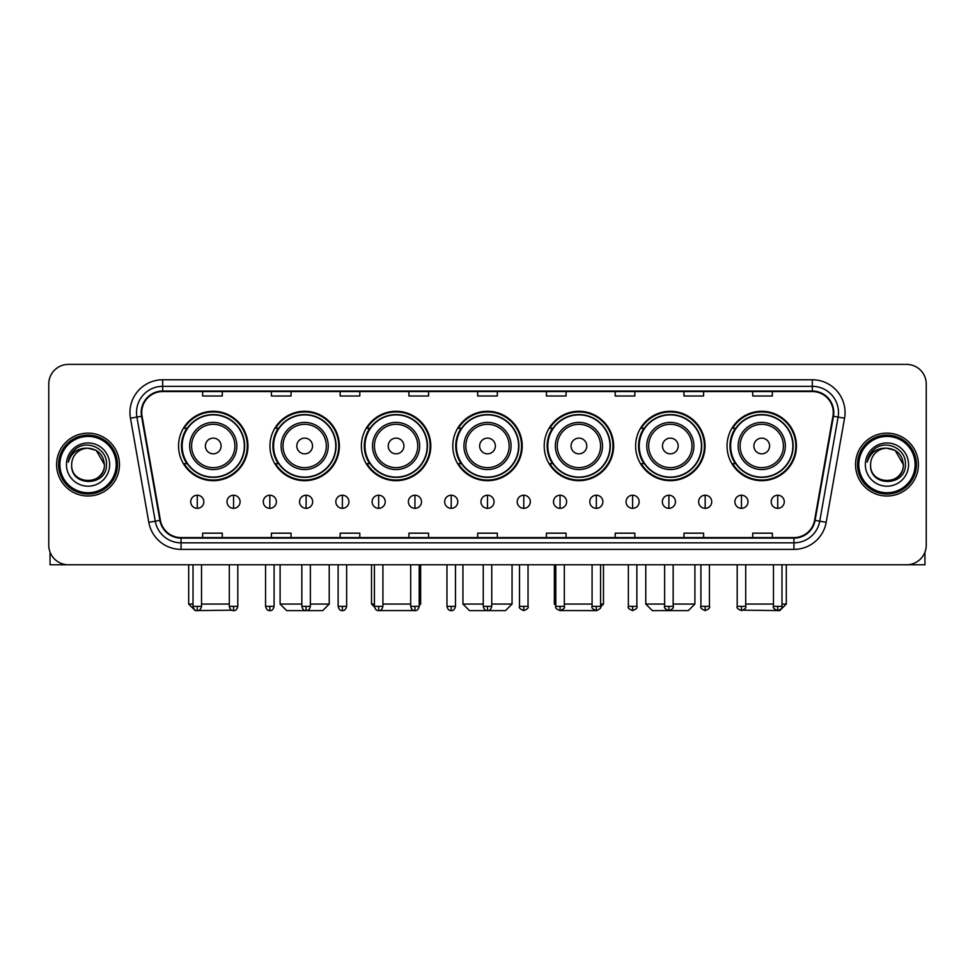 <?xml version="1.0" encoding="UTF-8"?>
<svg xmlns="http://www.w3.org/2000/svg" width="975" height="975" viewBox="0 0 975 975"><rect width="100%" height="100%" fill="white"/><g stroke="black" fill="none" stroke-linecap="round" stroke-linejoin="round"><path stroke-width="1.46" d="M727.045 445.977A34.71 34.71 0 0 0 761.755 480.687A34.71 34.71 0 0 0 796.453 445.977A34.71 34.71 0 0 0 761.755 411.279A34.71 34.71 0 0 0 727.045 445.977M635.627 445.977A34.71 34.71 0 0 0 670.337 480.687A34.71 34.71 0 0 0 705.047 445.977A34.71 34.71 0 0 0 670.337 411.279A34.71 34.71 0 0 0 635.627 445.977M544.208 445.977A34.71 34.71 0 0 0 578.918 480.687A34.71 34.71 0 0 0 613.628 445.977A34.71 34.71 0 0 0 578.918 411.279A34.71 34.71 0 0 0 544.208 445.977M452.79 445.977A34.71 34.71 0 0 0 487.5 480.687A34.71 34.71 0 0 0 522.21 445.977A34.71 34.71 0 0 0 487.5 411.279A34.71 34.71 0 0 0 452.79 445.977M361.372 445.977A34.71 34.71 0 0 0 396.082 480.687A34.71 34.71 0 0 0 430.792 445.977A34.71 34.71 0 0 0 396.082 411.279A34.71 34.71 0 0 0 361.372 445.977M269.953 445.977A34.71 34.71 0 0 0 304.663 480.687A34.71 34.71 0 0 0 339.373 445.977A34.71 34.71 0 0 0 304.663 411.279A34.71 34.71 0 0 0 269.953 445.977M178.547 445.977A34.71 34.71 0 0 0 213.245 480.687A34.71 34.71 0 0 0 247.955 445.977A34.71 34.71 0 0 0 213.245 411.279A34.71 34.71 0 0 0 178.547 445.977M186.871 463.661A31.761 31.761 0 0 1 186.871 428.305M278.277 463.661A31.761 31.761 0 0 1 278.277 428.305M369.696 463.661A31.761 31.761 0 0 1 369.696 428.305M461.114 463.661A31.761 31.761 0 0 1 461.114 428.305M552.533 463.661A31.761 31.761 0 0 1 552.533 428.305M643.951 463.661A31.761 31.761 0 0 1 643.951 428.305M735.369 463.661A31.761 31.761 0 0 1 735.369 428.305M48.75 384.028L48.75 545.122A19.646 19.646 0 0 0 68.396 564.769L906.604 564.769A19.646 19.646 0 0 0 926.25 545.122L926.25 384.028A19.646 19.646 0 0 0 906.604 364.394L68.396 364.394A19.646 19.646 0 0 0 48.75 384.028L48.75 545.122M56.611 464.575A31.432 31.432 0 0 0 88.042 496.019A31.432 31.432 0 0 0 119.474 464.575A31.432 31.432 0 0 0 88.042 433.144A31.432 31.432 0 0 0 56.611 464.575A31.432 31.432 0 0 0 88.042 496.019A31.432 31.432 0 0 0 119.474 464.575A31.432 31.432 0 0 0 88.042 433.144A31.432 31.432 0 0 0 56.611 464.575M855.526 464.575A31.432 31.432 0 0 0 886.957 496.019A31.432 31.432 0 0 0 918.389 464.575A31.432 31.432 0 0 0 886.957 433.144A31.432 31.432 0 0 0 855.526 464.575A31.432 31.432 0 0 0 886.957 496.019A31.432 31.432 0 0 0 918.389 464.575A31.432 31.432 0 0 0 886.957 433.144A31.432 31.432 0 0 0 855.526 464.575M141.741 412.523A20.95 20.95 0 0 1 162.691 391.56L812.309 391.56A20.95 20.95 0 0 1 832.943 416.154L814.588 520.284A20.95 20.95 0 0 1 793.943 537.591L181.058 537.591A20.95 20.95 0 0 1 160.412 520.284L142.058 416.154A20.95 20.95 0 0 1 141.741 412.523M141.217 412.523A21.474 21.474 0 0 0 141.546 416.252L159.9 520.37A21.474 21.474 0 0 0 181.058 538.115L793.943 538.115A21.474 21.474 0 0 0 815.1 520.37L833.454 416.252A21.474 21.474 0 0 0 812.309 391.036L162.691 391.036A21.474 21.474 0 0 0 141.217 412.523M130.455 418.202A32.748 32.748 0 0 1 162.691 379.775L812.309 379.775A32.748 32.748 0 0 1 844.545 418.202L826.191 522.332A32.748 32.748 0 0 1 793.943 549.388L181.058 549.388A32.748 32.748 0 0 1 148.809 522.332L130.455 418.202L136.902 417.068A26.191 26.191 0 0 1 162.691 386.332L812.309 386.332A26.191 26.191 0 0 1 838.098 417.068L819.743 521.186A26.191 26.191 0 0 1 793.943 542.831L181.058 542.831A26.191 26.191 0 0 1 155.257 521.186L136.902 417.068A26.191 26.191 0 0 1 136.5 412.523M906.604 364.394L68.396 364.394M68.396 564.769L906.604 564.769M926.25 545.122L926.25 384.028M815.1 520.37L819.743 521.186L838.098 417.068L844.545 418.202M477.677 391.56L477.677 395.996L497.323 395.996L497.323 391.56M408.915 391.56L408.915 395.996L428.561 395.996L428.561 391.56M340.153 391.56L340.153 395.996L359.799 395.996L359.799 391.56M271.403 391.56L271.403 395.996L291.05 395.996L291.05 391.56M202.642 391.56L202.642 395.996L222.288 395.996L222.288 391.56M546.439 391.56L546.439 395.996L566.085 395.996L566.085 391.56M615.201 391.56L615.201 395.996L634.847 395.996L634.847 391.56M683.95 391.56L683.95 395.996L703.597 395.996L703.597 391.56M752.712 391.56L752.712 395.996L772.358 395.996L772.358 391.56M497.323 537.591L497.323 533.167L477.677 533.167L477.677 537.591M428.561 537.591L428.561 533.167L408.915 533.167L408.915 537.591M359.799 537.591L359.799 533.167L340.153 533.167L340.153 537.591M291.05 537.591L291.05 533.167L271.403 533.167L271.403 537.591M222.288 537.591L222.288 533.167L202.642 533.167L202.642 537.591M566.085 537.591L566.085 533.167L546.439 533.167L546.439 537.591M634.847 537.591L634.847 533.167L615.201 533.167L615.201 537.591M703.597 537.591L703.597 533.167L683.95 533.167L683.95 537.591M772.358 537.591L772.358 533.167L752.712 533.167L752.712 537.591M50.054 552.179L50.054 564.769L126.019 564.769M116.196 464.575A28.153 28.153 0 0 0 88.042 436.422A28.153 28.153 0 0 0 59.877 464.575A28.153 28.153 0 0 0 88.042 492.741A28.153 28.153 0 0 0 116.196 464.575M117.512 464.575A29.469 29.469 0 0 0 88.042 435.106A29.469 29.469 0 0 0 58.573 464.575A29.469 29.469 0 0 0 88.042 494.045A29.469 29.469 0 0 0 117.512 464.575M104.41 464.575C103.435 454.63 97.988 449.183 88.042 448.207L96.232 450.401L104.41 464.575L96.232 450.401L88.042 448.207L96.232 450.401L104.41 464.575L96.232 450.401L88.042 448.207L96.232 450.401L104.41 464.575C105.41 485.696 70.663 485.696 71.675 464.575C70.212 487.305 107.25 486.793 106.482 464.575C107.701 448.987 87.262 439.079 75.489 449.122C71.382 452.546 68.981 456.909 68.274 462.199C71.358 452.449 77.951 447.781 88.042 448.207L96.232 450.401L104.41 464.575C105.41 485.696 70.663 485.696 71.675 464.575C70.663 485.696 105.41 485.696 104.41 464.575C105.41 485.696 70.663 485.696 71.675 464.575C70.663 485.696 105.41 485.696 104.41 464.575C105.41 485.696 70.663 485.696 71.675 464.575C70.663 485.696 105.41 485.696 104.41 464.575C105.41 485.696 70.663 485.696 71.675 464.575C70.663 485.696 105.41 485.696 104.41 464.575C105.41 485.696 70.663 485.696 71.675 464.575C70.663 485.696 105.41 485.696 104.41 464.575C105.41 485.696 70.663 485.696 71.675 464.575C70.663 485.696 105.41 485.696 104.41 464.575C105.41 485.696 70.663 485.696 71.675 464.575A16.368 16.368 0 0 1 88.042 448.207L96.232 450.401L104.41 464.575C105.068 477.287 88.725 485.733 78.756 478.067M66.434 464.575A21.608 21.608 0 0 0 88.042 486.196A21.608 21.608 0 0 0 109.651 464.575A21.608 21.608 0 0 0 88.042 442.967A21.608 21.608 0 0 0 66.434 464.575M75.477 449.122L70.651 454.862M70.358 455.423L70.785 454.63L70.358 455.423M231.684 610.179L195.244 610.606L188.687 604.061L193.013 604.061M201.533 604.061L229.296 604.061M221.106 445.977A7.861 7.861 0 0 0 213.245 438.128A7.861 7.861 0 0 0 205.396 445.977A7.861 7.861 0 0 0 213.245 453.838A7.861 7.861 0 0 0 221.106 445.977M236.827 445.977A23.571 23.571 0 0 0 213.245 422.407A23.571 23.571 0 0 0 189.674 445.977A23.571 23.571 0 0 0 213.245 469.56A23.571 23.571 0 0 0 236.827 445.977A23.571 23.571 0 0 1 213.245 469.56A23.571 23.571 0 0 1 189.674 445.977M244.359 445.977A31.102 31.102 0 0 0 213.245 414.875A31.102 31.102 0 0 0 182.142 445.977A31.102 31.102 0 0 0 213.245 477.092A31.102 31.102 0 0 0 244.359 445.977M247.297 445.977A34.052 34.052 0 0 1 184.141 463.661L187.298 463.661A31.395 31.395 0 0 0 234.024 469.523A31.395 31.395 0 0 0 234.024 422.443A31.395 31.395 0 0 0 187.298 428.305L184.141 428.305A34.052 34.052 0 0 1 247.297 445.977M310.367 604.061L329.221 604.061L322.676 610.606L286.662 610.606L280.105 604.061L301.848 604.061M312.524 445.977A7.861 7.861 0 0 0 304.663 438.128A7.861 7.861 0 0 0 296.802 445.977A7.861 7.861 0 0 0 304.663 453.838A7.861 7.861 0 0 0 312.524 445.977M328.246 445.977A23.571 23.571 0 0 0 304.663 422.407A23.571 23.571 0 0 0 281.092 445.977A23.571 23.571 0 0 0 304.663 469.56A23.571 23.571 0 0 0 328.246 445.977A23.571 23.571 0 0 1 304.663 469.56A23.571 23.571 0 0 1 281.092 445.977M335.766 445.977A31.102 31.102 0 0 0 304.663 414.875A31.102 31.102 0 0 0 273.561 445.977A31.102 31.102 0 0 0 304.663 477.092A31.102 31.102 0 0 0 335.766 445.977M338.715 445.977A34.052 34.052 0 0 1 275.559 463.661L278.716 463.661A31.395 31.395 0 0 0 325.443 469.523A31.395 31.395 0 0 0 325.443 422.443A31.395 31.395 0 0 0 278.716 428.305L275.559 428.305A34.052 34.052 0 0 1 338.715 445.977M414.168 610.545L378.032 610.569M382.919 604.061L410.682 604.061M419.201 604.061L420.639 604.061L419.201 605.499M403.942 445.977A7.861 7.861 0 0 0 396.082 438.128A7.861 7.861 0 0 0 388.221 445.977A7.861 7.861 0 0 0 396.082 453.838A7.861 7.861 0 0 0 403.942 445.977M419.652 445.977A23.571 23.571 0 0 0 396.082 422.407A23.571 23.571 0 0 0 372.511 445.977A23.571 23.571 0 0 0 396.082 469.56A23.571 23.571 0 0 0 419.652 445.977A23.571 23.571 0 0 1 396.082 469.56A23.571 23.571 0 0 1 372.511 445.977M427.184 445.977A31.102 31.102 0 0 0 396.082 414.875A31.102 31.102 0 0 0 364.979 445.977A31.102 31.102 0 0 0 396.082 477.092A31.102 31.102 0 0 0 427.184 445.977M371.524 564.769L371.524 604.061L374.412 604.061M430.133 445.977A34.052 34.052 0 0 1 366.978 463.661L370.134 463.661A31.395 31.395 0 0 0 416.861 469.523A31.395 31.395 0 0 0 416.861 422.443A31.395 31.395 0 0 0 370.134 428.305L366.978 428.305A34.052 34.052 0 0 1 430.133 445.977M491.753 604.061L512.058 604.061L505.513 610.606L469.487 610.606L462.942 604.061L483.247 604.061M495.361 445.977A7.861 7.861 0 0 0 487.5 438.128A7.861 7.861 0 0 0 479.639 445.977A7.861 7.861 0 0 0 487.5 453.838A7.861 7.861 0 0 0 495.361 445.977M511.071 445.977A23.571 23.571 0 0 0 487.5 422.407A23.571 23.571 0 0 0 463.929 445.977A23.571 23.571 0 0 0 487.5 469.56A23.571 23.571 0 0 0 511.071 445.977A23.571 23.571 0 0 1 487.5 469.56A23.571 23.571 0 0 1 463.929 445.977M518.602 445.977A31.102 31.102 0 0 0 487.5 414.875A31.102 31.102 0 0 0 456.398 445.977A31.102 31.102 0 0 0 487.5 477.092A31.102 31.102 0 0 0 518.602 445.977M521.552 445.977A34.052 34.052 0 0 1 458.396 463.661L461.553 463.661A31.395 31.395 0 0 0 508.28 469.523A31.395 31.395 0 0 0 508.28 422.443A31.395 31.395 0 0 0 461.553 428.305L458.396 428.305A34.052 34.052 0 0 1 521.552 445.977M596.932 610.606L560.832 610.545M564.318 604.061L592.081 604.061M600.588 604.061L603.476 604.061L600.539 606.998M586.779 445.977A7.861 7.861 0 0 0 578.918 438.128A7.861 7.861 0 0 0 571.058 445.977A7.861 7.861 0 0 0 578.918 453.838A7.861 7.861 0 0 0 586.779 445.977M602.489 445.977A23.571 23.571 0 0 0 578.918 422.407A23.571 23.571 0 0 0 555.348 445.977A23.571 23.571 0 0 0 578.918 469.56A23.571 23.571 0 0 0 602.489 445.977A23.571 23.571 0 0 1 578.918 469.56A23.571 23.571 0 0 1 555.348 445.977M610.021 445.977A31.102 31.102 0 0 0 578.918 414.875A31.102 31.102 0 0 0 547.816 445.977A31.102 31.102 0 0 0 578.918 477.092A31.102 31.102 0 0 0 610.021 445.977M554.361 564.769L554.361 604.061L555.799 604.061M612.97 445.977A34.052 34.052 0 0 1 549.815 463.661L552.971 463.661A31.395 31.395 0 0 0 599.686 469.523A31.395 31.395 0 0 0 599.686 422.443A31.395 31.395 0 0 0 552.971 428.305L549.815 428.305A34.052 34.052 0 0 1 612.97 445.977M673.152 604.061L694.895 604.061L688.338 610.606L652.324 610.606L645.779 604.061L664.633 604.061M678.198 445.977A7.861 7.861 0 0 0 670.337 438.128A7.861 7.861 0 0 0 662.476 445.977A7.861 7.861 0 0 0 670.337 453.838A7.861 7.861 0 0 0 678.198 445.977M693.908 445.977A23.571 23.571 0 0 0 670.337 422.407A23.571 23.571 0 0 0 646.754 445.977A23.571 23.571 0 0 0 670.337 469.56A23.571 23.571 0 0 0 693.908 445.977A23.571 23.571 0 0 1 670.337 469.56A23.571 23.571 0 0 1 646.754 445.977M701.439 445.977A31.102 31.102 0 0 0 670.337 414.875A31.102 31.102 0 0 0 639.234 445.977A31.102 31.102 0 0 0 670.337 477.092A31.102 31.102 0 0 0 701.439 445.977M704.389 445.977A34.052 34.052 0 0 1 641.233 463.661L644.39 463.661A31.395 31.395 0 0 0 691.104 469.523A31.395 31.395 0 0 0 691.104 422.443A31.395 31.395 0 0 0 644.39 428.305L641.233 428.305A34.052 34.052 0 0 1 704.389 445.977M781.987 604.061L786.313 604.061L779.756 610.606L743.316 610.179M745.704 604.061L773.467 604.061M769.604 445.977A7.861 7.861 0 0 0 761.755 438.128A7.861 7.861 0 0 0 753.894 445.977A7.861 7.861 0 0 0 761.755 453.838A7.861 7.861 0 0 0 769.604 445.977M785.326 445.977A23.571 23.571 0 0 0 761.755 422.407A23.571 23.571 0 0 0 738.172 445.977A23.571 23.571 0 0 0 761.755 469.56A23.571 23.571 0 0 0 785.326 445.977A23.571 23.571 0 0 1 761.755 469.56A23.571 23.571 0 0 1 738.172 445.977M792.858 445.977A31.102 31.102 0 0 0 761.755 414.875A31.102 31.102 0 0 0 730.641 445.977A31.102 31.102 0 0 0 761.755 477.092A31.102 31.102 0 0 0 792.858 445.977M795.807 445.977A34.052 34.052 0 0 1 732.652 463.661L735.808 463.661A31.395 31.395 0 0 0 782.523 469.523A31.395 31.395 0 0 0 782.523 422.443A31.395 31.395 0 0 0 735.808 428.305L732.652 428.305A34.052 34.052 0 0 1 795.807 445.977M197.267 495.227A6.545 6.545 0 0 0 190.722 501.772A6.545 6.545 0 0 0 197.267 508.328A6.545 6.545 0 0 0 203.824 501.772A6.545 6.545 0 0 0 197.267 495.227L197.267 508.328A6.545 6.545 0 0 0 203.824 501.772A6.545 6.545 0 0 0 197.267 495.227M233.549 495.227A6.545 6.545 0 0 0 227.004 501.772A6.545 6.545 0 0 0 233.549 508.328A6.545 6.545 0 0 0 240.094 501.772A6.545 6.545 0 0 0 233.549 495.227L233.549 508.328A6.545 6.545 0 0 0 240.094 501.772A6.545 6.545 0 0 0 233.549 495.227M269.831 495.227A6.545 6.545 0 0 0 263.274 501.772A6.545 6.545 0 0 0 269.831 508.328A6.545 6.545 0 0 0 276.376 501.772A6.545 6.545 0 0 0 269.831 495.227L269.831 508.328A6.545 6.545 0 0 0 276.376 501.772A6.545 6.545 0 0 0 269.831 495.227M306.101 495.227A6.545 6.545 0 0 0 299.557 501.772A6.545 6.545 0 0 0 306.101 508.328A6.545 6.545 0 0 0 312.658 501.772A6.545 6.545 0 0 0 306.101 495.227L306.101 508.328A6.545 6.545 0 0 0 312.658 501.772A6.545 6.545 0 0 0 306.101 495.227M342.383 495.227A6.545 6.545 0 0 0 335.839 501.772A6.545 6.545 0 0 0 342.383 508.328A6.545 6.545 0 0 0 348.928 501.772A6.545 6.545 0 0 0 342.383 495.227L342.383 508.328A6.545 6.545 0 0 0 348.928 501.772A6.545 6.545 0 0 0 342.383 495.227M378.666 495.227A6.545 6.545 0 0 0 372.121 501.772A6.545 6.545 0 0 0 378.666 508.328A6.545 6.545 0 0 0 385.21 501.772A6.545 6.545 0 0 0 378.666 495.227L378.666 508.328A6.545 6.545 0 0 0 385.21 501.772A6.545 6.545 0 0 0 378.666 495.227M414.948 495.227A6.545 6.545 0 0 0 408.391 501.772A6.545 6.545 0 0 0 414.948 508.328A6.545 6.545 0 0 0 421.492 501.772A6.545 6.545 0 0 0 414.948 495.227L414.948 508.328A6.545 6.545 0 0 0 421.492 501.772A6.545 6.545 0 0 0 414.948 495.227M451.218 495.227A6.545 6.545 0 0 0 444.673 501.772A6.545 6.545 0 0 0 451.218 508.328A6.545 6.545 0 0 0 457.775 501.772A6.545 6.545 0 0 0 451.218 495.227L451.218 508.328A6.545 6.545 0 0 0 457.775 501.772A6.545 6.545 0 0 0 451.218 495.227M487.5 495.227A6.545 6.545 0 0 0 480.955 501.772A6.545 6.545 0 0 0 487.5 508.328A6.545 6.545 0 0 0 494.045 501.772A6.545 6.545 0 0 0 487.5 495.227L487.5 508.328A6.545 6.545 0 0 0 494.045 501.772A6.545 6.545 0 0 0 487.5 495.227M523.782 495.227A6.545 6.545 0 0 0 517.225 501.772A6.545 6.545 0 0 0 523.782 508.328A6.545 6.545 0 0 0 530.327 501.772A6.545 6.545 0 0 0 523.782 495.227L523.782 508.328A6.545 6.545 0 0 0 530.327 501.772A6.545 6.545 0 0 0 523.782 495.227M560.052 495.227A6.545 6.545 0 0 0 553.508 501.772A6.545 6.545 0 0 0 560.052 508.328A6.545 6.545 0 0 0 566.609 501.772A6.545 6.545 0 0 0 560.052 495.227L560.052 508.328A6.545 6.545 0 0 0 566.609 501.772A6.545 6.545 0 0 0 560.052 495.227M596.334 495.227A6.545 6.545 0 0 0 589.79 501.772A6.545 6.545 0 0 0 596.334 508.328A6.545 6.545 0 0 0 602.879 501.772A6.545 6.545 0 0 0 596.334 495.227L596.334 508.328A6.545 6.545 0 0 0 602.879 501.772A6.545 6.545 0 0 0 596.334 495.227M632.617 495.227A6.545 6.545 0 0 0 626.072 501.772A6.545 6.545 0 0 0 632.617 508.328A6.545 6.545 0 0 0 639.161 501.772A6.545 6.545 0 0 0 632.617 495.227L632.617 508.328A6.545 6.545 0 0 0 639.161 501.772A6.545 6.545 0 0 0 632.617 495.227M668.899 495.227A6.545 6.545 0 0 0 662.342 501.772A6.545 6.545 0 0 0 668.899 508.328A6.545 6.545 0 0 0 675.443 501.772A6.545 6.545 0 0 0 668.899 495.227L668.899 508.328A6.545 6.545 0 0 0 675.443 501.772A6.545 6.545 0 0 0 668.899 495.227M705.169 495.227A6.545 6.545 0 0 0 698.624 501.772A6.545 6.545 0 0 0 705.169 508.328A6.545 6.545 0 0 0 711.726 501.772A6.545 6.545 0 0 0 705.169 495.227L705.169 508.328A6.545 6.545 0 0 0 711.726 501.772A6.545 6.545 0 0 0 705.169 495.227M741.451 495.227A6.545 6.545 0 0 0 734.906 501.772A6.545 6.545 0 0 0 741.451 508.328A6.545 6.545 0 0 0 747.996 501.772A6.545 6.545 0 0 0 741.451 495.227L741.451 508.328A6.545 6.545 0 0 0 747.996 501.772A6.545 6.545 0 0 0 741.451 495.227M777.733 495.227A6.545 6.545 0 0 0 771.176 501.772A6.545 6.545 0 0 0 777.733 508.328A6.545 6.545 0 0 0 784.278 501.772A6.545 6.545 0 0 0 777.733 495.227L777.733 508.328A6.545 6.545 0 0 0 784.278 501.772A6.545 6.545 0 0 0 777.733 495.227M924.946 552.179L924.946 564.769L848.981 564.769M915.123 464.575A28.153 28.153 0 0 0 886.957 436.422A28.153 28.153 0 0 0 858.804 464.575A28.153 28.153 0 0 0 886.957 492.741A28.153 28.153 0 0 0 915.123 464.575M916.427 464.575A29.469 29.469 0 0 0 886.957 435.106A29.469 29.469 0 0 0 857.488 464.575A29.469 29.469 0 0 0 886.957 494.045A29.469 29.469 0 0 0 916.427 464.575M870.59 464.575A16.368 16.368 0 0 1 886.957 448.207L895.148 450.401L903.325 464.575L895.148 450.401L886.957 448.207L895.148 450.401L903.325 464.575L895.148 450.401L886.957 448.207L895.148 450.401L903.325 464.575L895.148 450.401L886.957 448.207L895.148 450.401L903.325 464.575C904.337 485.696 869.59 485.696 870.59 464.575C869.127 487.305 906.165 486.793 905.397 464.575C906.616 448.987 886.178 439.079 874.404 449.122C870.297 452.546 867.896 456.909 867.189 462.199C870.273 452.449 876.866 447.781 886.957 448.207L895.148 450.401L903.325 464.575C904.337 485.696 869.59 485.696 870.59 464.575C869.59 485.696 904.337 485.696 903.325 464.575C904.337 485.696 869.59 485.696 870.59 464.575C869.59 485.696 904.337 485.696 903.325 464.575C904.337 485.696 869.59 485.696 870.59 464.575C869.59 485.696 904.337 485.696 903.325 464.575C904.337 485.696 869.59 485.696 870.59 464.575C869.59 485.696 904.337 485.696 903.325 464.575C904.337 485.696 869.59 485.696 870.59 464.575C869.59 485.696 904.337 485.696 903.325 464.575C903.983 477.287 887.64 485.733 877.671 478.067M886.957 448.207C896.902 449.183 902.362 454.63 903.325 464.575M865.349 464.575A21.608 21.608 0 0 0 886.957 486.196A21.608 21.608 0 0 0 908.566 464.575A21.608 21.608 0 0 0 886.957 442.967A21.608 21.608 0 0 0 865.349 464.575M874.404 449.122L869.578 454.862M869.273 455.423L869.712 454.63L869.273 455.423M812.309 379.775L812.309 391.036M136.902 417.068L141.546 416.252M181.058 549.388L181.058 538.115M793.943 538.115L793.943 549.388M148.809 522.332L159.9 520.37M833.454 416.252L838.098 417.068M162.691 379.775L162.691 391.036M819.743 521.186L826.191 522.332M234.902 445.977A21.657 21.657 0 0 0 213.245 424.32A21.657 21.657 0 0 0 191.587 445.977A21.657 21.657 0 0 0 213.245 467.634A21.657 21.657 0 0 0 234.902 445.977M326.32 445.977A21.657 21.657 0 0 0 304.663 424.32A21.657 21.657 0 0 0 283.006 445.977A21.657 21.657 0 0 0 304.663 467.634A21.657 21.657 0 0 0 326.32 445.977M417.739 445.977A21.657 21.657 0 0 0 396.082 424.32A21.657 21.657 0 0 0 374.424 445.977A21.657 21.657 0 0 0 396.082 467.634A21.657 21.657 0 0 0 417.739 445.977M509.157 445.977A21.657 21.657 0 0 0 487.5 424.32A21.657 21.657 0 0 0 465.843 445.977A21.657 21.657 0 0 0 487.5 467.634A21.657 21.657 0 0 0 509.157 445.977M600.576 445.977A21.657 21.657 0 0 0 578.918 424.32A21.657 21.657 0 0 0 557.261 445.977A21.657 21.657 0 0 0 578.918 467.634A21.657 21.657 0 0 0 600.576 445.977M691.994 445.977A21.657 21.657 0 0 0 670.337 424.32A21.657 21.657 0 0 0 648.68 445.977A21.657 21.657 0 0 0 670.337 467.634A21.657 21.657 0 0 0 691.994 445.977M783.412 445.977A21.657 21.657 0 0 0 761.755 424.32A21.657 21.657 0 0 0 740.098 445.977A21.657 21.657 0 0 0 761.755 467.634A21.657 21.657 0 0 0 783.412 445.977M197.267 606.352L193.013 606.352C193.757 609.387 195.171 610.813 197.267 610.606L197.267 606.352L201.533 606.352L201.533 564.769M233.549 606.352L229.296 606.352C230.039 609.387 231.453 610.813 233.549 610.606L233.549 606.352L237.803 606.352L237.803 564.769M269.831 606.352L265.566 606.352C266.309 609.387 267.735 610.813 269.831 610.606L269.831 606.352L274.085 606.352L274.085 564.769M306.101 606.352L301.848 606.352C302.591 609.387 304.017 610.813 306.101 610.606L306.101 606.352L310.367 606.352L310.367 564.769M342.383 606.352L338.13 606.352C338.873 609.387 340.287 610.813 342.383 610.606L342.383 606.352L346.637 606.352L346.637 564.769M378.666 606.352L374.412 606.352C375.156 609.387 376.569 610.813 378.666 610.606L378.666 606.352L382.919 606.352L382.919 564.769M414.948 606.352L410.682 606.352C411.426 609.387 412.852 610.813 414.948 610.606L414.948 606.352L419.201 606.352L419.201 564.769M451.218 606.352L446.964 606.352C447.708 609.387 449.122 610.813 451.218 610.606L451.218 606.352L455.483 606.352L455.483 564.769M487.5 606.352L483.247 606.352C483.99 609.387 485.404 610.813 487.5 610.606L487.5 606.352L491.753 606.352L491.753 564.769M523.782 606.352L519.517 606.352C518.663 607.717 520.077 609.131 523.782 610.606L523.782 606.352L528.036 606.352L528.036 564.769M560.052 606.352L555.799 606.352C554.933 607.717 556.359 609.131 560.052 610.606L560.052 606.352L564.318 606.352L564.318 564.769M596.334 606.352L592.081 606.352C591.216 607.717 592.629 609.131 596.334 610.606L596.334 606.352L600.588 606.352L600.588 564.769M632.617 606.352L628.363 606.352C627.498 607.717 628.912 609.131 632.617 610.606L632.617 606.352L636.87 606.352L636.87 564.769M668.899 606.352L664.633 606.352C663.768 607.717 665.194 609.131 668.899 610.606L668.899 606.352L673.152 606.352L673.152 564.769M705.169 606.352L700.915 606.352C700.05 607.717 701.476 609.131 705.169 610.606L705.169 606.352L709.434 606.352L709.434 564.769M741.451 606.352L737.197 606.352C736.332 607.717 737.746 609.131 741.451 610.606L741.451 606.352L745.704 606.352L745.704 564.769M777.733 606.352L773.467 606.352C772.614 607.717 774.028 609.131 777.733 610.606L777.733 606.352L781.987 606.352L781.987 564.769M188.687 564.769L188.687 604.061M329.221 564.769L329.221 604.061M280.105 564.769L280.105 604.061M420.639 564.769L420.639 604.061M374.461 606.998L371.524 604.061M512.058 564.769L512.058 604.061M462.942 564.769L462.942 604.061M603.476 564.769L603.476 604.061M555.799 605.499L554.361 604.061M694.895 564.769L694.895 604.061M645.779 564.769L645.779 604.061M786.313 564.769L786.313 604.061M193.013 606.352L193.013 564.769M201.533 606.352C200.789 609.387 199.363 610.813 197.267 610.606M229.296 606.352L229.296 564.769M237.803 606.352C237.059 609.387 235.645 610.813 233.549 610.606M265.566 606.352L265.566 564.769M274.085 606.352C273.341 609.387 271.928 610.813 269.831 610.606M301.848 606.352L301.848 564.769M310.367 606.352C309.623 609.387 308.197 610.813 306.101 610.606M338.13 606.352L338.13 564.769M346.637 606.352C345.893 609.387 344.48 610.813 342.383 610.606M374.412 606.352L374.412 564.769M382.919 606.352C382.176 609.387 380.762 610.813 378.666 610.606M410.682 606.352L410.682 564.769M419.201 606.352C418.458 609.387 417.032 610.813 414.948 610.606M446.964 606.352L446.964 564.769M455.483 606.352C454.74 609.387 453.314 610.813 451.218 610.606M483.247 606.352L483.247 564.769M491.753 606.352C491.01 609.387 489.596 610.813 487.5 610.606M519.517 606.352L519.517 564.769M528.036 606.352C528.901 607.717 527.475 609.131 523.782 610.606M555.799 606.352L555.799 564.769M564.318 606.352C565.183 607.717 563.757 609.131 560.052 610.606M592.081 606.352L592.081 564.769M600.588 606.352C601.453 607.717 600.039 609.131 596.334 610.606M628.363 606.352L628.363 564.769M636.87 606.352C637.735 607.717 636.322 609.131 632.617 610.606M664.633 606.352L664.633 564.769M673.152 606.352C674.017 607.717 672.592 609.131 668.899 610.606M700.915 606.352L700.915 564.769M709.434 606.352C710.287 607.717 708.874 609.131 705.169 610.606M737.197 606.352L737.197 564.769M745.704 606.352C746.57 607.717 745.156 609.131 741.451 610.606M773.467 606.352L773.467 564.769M781.987 606.352C782.852 607.717 781.426 609.131 777.733 610.606"/></g></svg>
